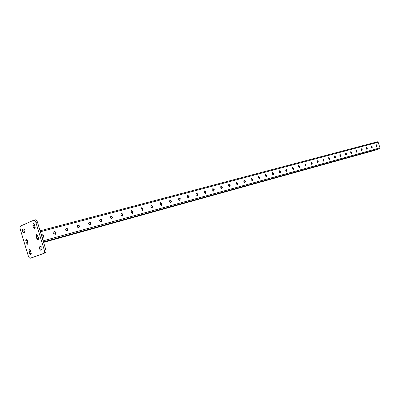 <?xml version="1.0" encoding="UTF-8"?>
<svg xmlns="http://www.w3.org/2000/svg" width="400" height="400" viewBox="0 0 400 400"><rect width="100%" height="100%" fill="white"/><g stroke="black" fill="none" stroke-linecap="round" stroke-linejoin="round"><path stroke-width="0.6" d="M24.65 232.235L23.82 230.965L24.045 228.98M22.31 231.355L22.6 229.335L23.62 228.9C24.955 229.68 25.27 230.805 24.575 232.28L23.555 232.71L22.31 231.355M41.855 249.755L40.87 248.375L41.085 246.395M39.355 248.805L39.675 246.765L40.73 246.365C42.15 247.16 42.485 248.315 41.735 249.82L40.685 250.215L39.355 248.805M35.23 219.85L35.35 219.805C36.185 219.745 36.87 220.475 37.41 222.005L45.79 249.59C46.215 251.295 46.04 252.385 45.255 252.855L31.84 257.765M37.41 222.005L35.88 222.395L44.27 250.025L45.79 249.59M45.255 252.855L30.385 258.19C29.565 258.265 28.88 257.525 28.33 255.97L20.235 229.23C19.825 227.58 19.975 226.5 20.69 226L33.7 220.23L35.35 219.805M26.34 242.885L25.73 240.87L26.075 238.845L27.34 240.215L27.95 242.235L27.61 244.255L26.34 242.885L27.845 242.475L27.09 239.61M29.595 253.625L28.985 251.61L29.32 249.61L30.605 250.995L31.215 253.015L30.88 255.015L29.595 253.625L31.095 253.2L30.34 250.36M36.84 238.66L36.215 236.605L36.59 234.525L37.895 235.92L38.525 237.985L38.155 240.06L36.84 238.66L38.36 238.25L37.59 235.21M33.51 227.695L32.89 225.64L33.27 223.54L34.555 224.92L35.18 226.98L34.805 229.075L33.51 227.695L35.035 227.3L34.265 224.24M35.88 222.395C35.34 220.86 34.655 220.125 33.82 220.19M43.74 253.295C44.52 252.825 44.7 251.735 44.27 250.025M28.095 243.085L27.845 242.475M31.36 253.835L31.095 253.2M38.67 238.965L38.36 238.25M35.33 227.985L35.035 227.3M43.505 242.065L45.28 241.6L43.555 242.23M49.9 240.45L57.42 238.23L49.885 240.41M232.745 189.675L237.975 188.105L232.735 189.66M242.475 186.84L245.435 186.035L242.475 186.84M225.03 191.82L230.345 190.22L225.025 191.8M219.375 193.255L222.555 192.385L219.375 193.255M209.09 196.245L214.585 194.6L209.08 196.225M200.84 198.535L206.435 196.86L200.835 198.515M192.405 200.88L198.095 199.175L192.4 200.855M183.775 203.275L189.565 201.545L183.765 203.25M174.94 205.73L180.835 203.965L174.93 205.705M165.89 208.24L171.895 206.45L165.88 208.215M156.62 210.815L162.74 208.99L156.615 210.79M147.125 213.45L153.36 211.595L147.12 213.425M137.395 216.155L143.75 214.26L137.39 216.125M127.42 218.925L133.905 216.995L127.415 218.895M117.195 221.765L123.805 219.8L117.185 221.73M106.7 224.68L113.45 222.675L106.69 224.645M95.935 227.67L102.825 225.625L95.925 227.63M84.885 230.735L91.92 228.65L84.87 230.7M73.535 233.89L80.725 231.76L73.525 233.85M61.88 237.125L69.23 234.95L61.865 237.085M377.435 141.8L40.09 230.82L377.435 141.8L378.13 142.255L379.96 147.865L379.635 148.675L374.885 150.305M374.8 150.115L372.955 150.73M374.835 150.22L372.955 150.74M371.715 150.97L368.04 152.105L371.715 150.97M257.685 182.62L254.89 183.51M257.73 182.75L254.895 183.525M252.39 184.09L247.665 185.515L252.39 184.09M266.56 180.155L261.97 181.545L266.56 180.155M273.43 178.25L268.9 179.62L273.43 178.25M278.3 176.9L275.685 177.735M278.34 177.025L275.69 177.75M284.89 175.07L282.335 175.89M284.93 175.195L282.34 175.905M291.35 173.275L288.85 174.08M291.39 173.4L288.855 174.095M297.685 171.52L295.24 172.31M297.725 171.64L295.245 172.32M305.74 169.285L301.5 170.57L305.74 169.285M311.825 167.595L307.64 168.865L311.825 167.595M315.955 166.45L313.66 167.195M315.995 166.565L313.665 167.205M321.815 164.82L319.565 165.555M321.85 164.94L319.57 165.565M327.56 163.225L325.36 163.945M327.6 163.345L325.365 163.955M335.03 161.155L331.045 162.365L335.03 161.155M340.565 159.62L336.625 160.83L340.565 159.62M345.995 158.11L342.1 159.295L345.995 158.11M349.51 157.135L347.475 157.805M349.545 157.245L347.48 157.815M354.785 155.79L352.76 156.345L354.74 155.685M361.705 153.75L357.94 154.9L361.705 153.75M364.955 152.85L363.035 153.485M364.99 152.96L363.035 153.495M280.225 172.585L280.015 171.59M286.805 170.965L286.555 169.655M293.24 169.33L292.98 167.81M299.545 167.695L299.28 166.025M305.715 166.08L305.47 164.295M311.725 164.435L311.385 163.67L311.55 162.615M317.555 162.73L317.285 162.07L317.52 160.98M323.24 160.965L323.385 159.395M328.81 159.105L329.16 157.855M334.27 156.995L334.85 156.375M339.78 155.245L340.465 154.975M345.23 153.62L346.005 153.68M350.595 152.1L351.455 152.525M355.89 150.64L356.83 151.69M361.035 149.255L361.955 150.56M366.115 147.91L366.95 149.355M371.105 146.605L371.85 148.04M317.655 161.17L317.395 161.07M323.625 159.785L323.18 159.515M329.505 158.59L328.86 157.985M335.25 157.62L334.43 156.485M340.75 156.375L339.9 155.015M346.115 155.06L345.27 153.57M351.375 153.615L350.595 152.16M356.535 152.14L355.865 150.81M361.605 150.67L361.05 149.505M366.565 149.18L366.155 148.265M371.39 147.59L371.225 147.175M244.755 182.73L244.86 181.215L243.895 180.32M237.245 184.775L237.36 183.24L236.37 182.34M229.57 186.87L229.695 185.315L228.685 184.4M221.72 189.01L221.86 187.43L220.82 186.51M213.695 191.195L213.85 189.595L212.785 188.67M205.49 193.435L205.655 191.815L204.56 190.875M197.09 195.725L197.27 194.08L196.15 193.135M188.495 198.07L188.685 196.4L187.54 195.445M179.7 200.465L179.905 198.775L178.73 197.815M170.69 202.92L170.91 201.205L169.705 200.235M161.465 205.44L161.7 203.695L160.46 202.72M152.01 208.015L152.26 206.245L150.99 205.26M142.325 210.655L142.59 208.86L141.285 207.865M132.395 213.365L132.675 211.54L131.335 210.54M122.21 216.14L122.51 214.29L121.13 213.28M111.765 218.985L112.08 217.11L110.665 216.09M101.045 221.91L101.38 220L99.925 218.975M90.04 224.91L90.395 222.97L88.895 221.935M78.74 227.99L79.115 226.02L77.575 224.975M67.135 231.15L67.53 229.15L65.94 228.1M55.21 234.4L55.63 232.37L53.99 231.31M42.955 237.745L43.39 235.675L41.7 234.61M251.255 178.345L252.2 179.23L252.105 180.725M258.46 176.41L259.385 177.29L259.295 178.765M265.515 174.515L266.42 175.385L266.34 176.84M272.42 172.66L273.305 173.525L273.235 174.96M279.19 170.845L280.055 171.7L279.995 173.12M285.815 169.065L286.665 169.915L286.61 171.315M292.31 167.32L293.14 168.165L293.095 169.545M298.68 165.615L299.49 166.445L299.455 167.81M304.92 163.94L305.715 164.765L305.685 166.115M311.04 162.295L311.815 163.115L311.795 164.445M317.04 160.685L317.8 161.495L317.785 162.815M322.925 159.105L323.67 159.91L323.66 161.21M328.7 157.555L329.43 158.355L329.425 159.635M334.365 156.035L335.08 156.825L335.085 158.095M339.925 154.545L340.625 155.325L340.635 156.58M345.38 153.08L346.07 153.855L346.085 155.095M350.74 151.64L351.415 152.41L351.435 153.635M356 150.23L356.665 150.99L356.69 152.2M361.17 148.845L361.815 149.6L361.85 150.795M366.24 147.48L366.88 148.23L366.915 149.41M371.23 146.145L371.855 146.885L371.895 148.055M376.125 144.83L376.74 145.565L376.785 146.72M243.79 181.835L244.08 180.215L245.335 181.415L244.935 182.7L243.79 181.835M236.255 183.875L236.56 182.235L237.835 183.445L237.425 184.745L236.255 183.875M228.555 185.955L228.87 184.3L230.065 185.18L229.75 186.84L228.555 185.955M220.685 188.09L221.01 186.41L222.23 187.295L221.9 188.975L220.685 188.09M212.635 190.27L212.975 188.565L214.215 189.465L213.875 191.165L212.635 190.27M204.4 192.5L204.755 190.775L206.02 191.68L205.665 193.4L204.4 192.5M195.975 194.78L196.345 193.035L197.635 193.945L197.265 195.69L195.975 194.78M187.355 197.115L187.735 195.345L189.05 196.265L188.67 198.035L187.355 197.115M178.53 199.505L178.925 197.71L180.265 198.64L179.87 200.43L178.53 199.505M169.49 201.955L169.9 200.135L171.27 201.07L170.86 202.885L169.49 201.955M160.23 204.46L160.66 202.615L162.06 203.56L161.63 205.4L160.23 204.46M150.745 207.03L151.19 205.16L152.62 206.11L152.175 207.98L150.745 207.03M141.025 209.66L141.49 207.765L142.95 208.725L142.485 210.62L141.025 209.66M131.06 212.36L131.54 210.44L133.03 211.405L132.55 213.325L131.06 212.36M120.84 215.125L121.34 213.18L122.865 214.15L122.36 216.1L120.84 215.125M110.355 217.965L110.875 215.99L112.435 216.97L111.91 218.95L110.355 217.965M99.595 220.88L100.135 218.875L101.73 219.865L101.185 221.87L99.595 220.88M88.545 223.87L89.11 221.835L90.745 222.835L90.18 224.87L88.545 223.87M77.205 226.945L77.79 224.875L79.46 225.88L78.875 227.95L77.205 226.945M65.555 230.1L66.16 227.995L67.875 229.015L67.265 231.115L65.555 230.1M53.58 233.34L54.21 231.205L55.965 232.23L55.33 234.37L53.58 233.34M41.34 234.935L41.93 234.505L43.725 235.54L43.86 235.975L43.065 237.71L42.17 237.68M252.67 179.425L251.44 178.235L251.16 179.835L252.285 180.695L252.67 179.425L252.305 179.56M259.855 177.48L258.645 176.305L258.375 177.885L259.48 178.735L259.855 177.48L259.49 177.615M266.89 175.575L265.695 174.41L265.435 175.97L266.525 176.815L266.89 175.575L266.52 175.71M273.775 173.71L272.605 172.555L272.355 174.095L273.425 174.935L273.775 173.71L273.41 173.845M280.52 171.885L279.37 170.735L279.13 172.265L280.18 173.095L280.52 171.885L280.155 172.015M287.13 170.095L285.995 168.955L285.765 170.465L286.8 171.29L287.13 170.095L286.765 170.225M293.605 168.34L292.49 167.215L292.27 168.705L293.285 169.525L293.605 168.34L293.24 168.475M299.955 166.625L298.855 165.505L298.645 166.98L299.64 167.79L299.955 166.625L299.59 166.755M306.175 164.94L305.095 163.83L304.89 165.285L305.875 166.095L306.175 164.94L305.81 165.07M312.275 163.285L311.215 162.185L311.015 163.625L311.985 164.43L312.275 163.285L311.915 163.415M318.26 161.665L317.21 160.575L317.025 162L317.975 162.795L318.26 161.665L317.895 161.795M324.13 160.075L323.095 158.995L322.915 160.405L323.85 161.195L324.13 160.075L323.765 160.205M329.885 158.52L328.87 157.445L328.695 158.84L329.62 159.625L329.885 158.52L329.525 158.645M335.535 156.99L334.535 155.92L334.37 157.305L335.275 158.08L335.535 156.99L335.175 157.115M341.08 155.485L340.095 154.43L339.935 155.795L340.825 156.57L341.08 155.485L340.72 155.615M346.52 154.015L345.55 152.965L345.4 154.315L346.275 155.085L346.52 154.015L346.165 154.14M351.865 152.565L350.905 151.525L350.76 152.865L351.625 153.625L351.865 152.565L351.505 152.69M357.11 151.145L356.165 150.11L356.025 151.44L356.88 152.195L357.11 151.145L356.755 151.27M362.265 149.75L361.33 148.725L361.2 150.04L362.04 150.79L362.265 149.75L361.905 149.875M367.325 148.38L366.405 147.36L366.28 148.665L367.105 149.405L367.325 148.38L366.97 148.505M372.295 147.035L371.39 146.025L371.27 147.31L372.085 148.05L372.295 147.035L371.94 147.155M377.18 145.71L376.285 144.71L376.17 145.985L376.975 146.715L377.18 145.71L376.825 145.835M22.6 229.335L24.02 228.97M39.675 246.765L41.045 246.38M30.43 258.175L31.925 257.735M32.89 225.64L34.415 225.25M36.215 236.605L37.735 236.195M28.985 251.61L30.485 251.185M25.73 240.87L27.235 240.465M374.935 150.29L43.6 242.38L374.91 150.3M379.635 148.675L43.46 241.92M379.96 147.865L43.135 240.85M378.13 142.255L40.375 231.77M43.525 236.11L43.86 235.975M43.39 235.675L43.725 235.54M55.76 232.795L56.095 232.66M55.63 232.37L55.965 232.23M67.66 229.57L68.005 229.435M67.53 229.15L67.875 229.015M79.245 226.435L79.59 226.295M79.115 226.02L79.46 225.88M90.52 223.38L90.87 223.245M90.395 222.97L90.745 222.835M101.505 220.405L101.855 220.27M101.38 220L101.73 219.865M112.205 217.505L112.555 217.37M112.08 217.11L112.435 216.97M122.63 214.68L122.985 214.545M122.51 214.29L122.865 214.15M132.795 211.93L133.15 211.795M132.675 211.54L133.03 211.405M142.71 209.245L143.065 209.11M142.59 208.86L142.95 208.725M152.38 206.625L152.74 206.49M152.26 206.245L152.62 206.11M161.815 204.07L162.175 203.935M161.7 203.695L162.06 203.56M171.025 201.575L171.385 201.44M170.91 201.205L171.27 201.07M180.02 199.14L180.38 199.005M179.905 198.775L180.265 198.64M188.8 196.76L189.165 196.625M188.685 196.4L189.05 196.265M197.38 194.435L197.745 194.3M197.27 194.08L197.635 193.945M205.765 192.165L206.13 192.03M205.655 191.815L206.02 191.68M213.96 189.945L214.325 189.81M213.85 189.595L214.215 189.465M221.97 187.775L222.335 187.64M221.86 187.43L222.23 187.295M229.805 185.655L230.17 185.52M229.695 185.315L230.065 185.18M237.47 183.58L237.835 183.445M237.36 183.24L237.73 183.105M244.965 181.545L245.335 181.415M244.86 181.215L245.23 181.08M371.78 147.595L371.46 147.705M371.69 147.325L371.345 147.45M366.88 148.925L366.53 149.045M366.79 148.655L366.44 148.775M361.89 150.28L361.54 150.4M361.805 150.005L361.455 150.13M356.82 151.655L356.465 151.78M356.73 151.38L356.375 151.505M351.58 153.085L351.3 153.18M351.535 152.79L351.21 152.905M376.74 145.565L377.09 145.44M371.855 146.885L372.205 146.76M366.88 148.23L367.235 148.105M361.815 149.6L362.175 149.475M356.665 150.99L357.02 150.865M351.415 152.41L351.775 152.285M346.07 153.855L346.43 153.73M340.625 155.325L340.985 155.2M335.08 156.825L335.44 156.7M329.43 158.355L329.79 158.225M323.67 159.91L324.035 159.78M317.8 161.495L318.165 161.37M311.815 163.115L312.18 162.985M305.715 164.765L306.075 164.635M299.49 166.445L299.855 166.315M293.14 168.165L293.505 168.035M286.665 169.915L287.03 169.785M280.055 171.7L280.42 171.57M273.305 173.525L273.675 173.395M266.42 175.385L266.785 175.255M259.385 177.29L259.75 177.155M252.2 179.23L252.565 179.095M30.385 258.19L31.885 257.75"/></g></svg>
